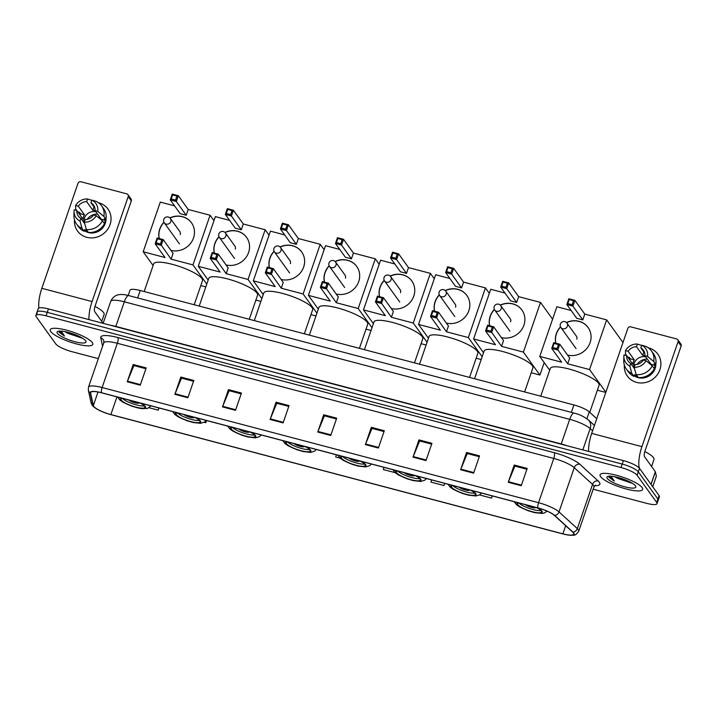 <?xml version="1.0" encoding="UTF-8"?>
<svg xmlns="http://www.w3.org/2000/svg" width="717" height="717" viewBox="0 0 717 717"><rect width="100%" height="100%" fill="white"/><g stroke="black" fill="none" stroke-linecap="round" stroke-linejoin="round"><path stroke-width="1.08" d="M128.2 295.449L130.001 290.224A14.08 3.218 19 0 1 140.218 290.502L573.923 404.944A14.08 3.218 19 0 1 589.275 411.872L596.75 418.692M593.192 489.227L646.815 503.379A14.08 3.218 -161 0 0 657.032 503.657L659.416 496.747A14.08 3.218 -161 0 0 659.093 495.59L639.492 468.353A14.08 3.218 -161 0 0 623.405 460.619L48.442 308.91A14.08 3.218 -161 0 0 38.234 308.624L37.042 312.083A14.08 3.218 -161 0 0 37.365 313.239M657.032 503.657A14.08 3.218 -161 0 0 656.709 502.5L637.108 475.263L638.3 471.804A14.08 3.218 -161 0 0 622.213 464.078L47.259 312.361A14.08 3.218 -161 0 0 37.042 312.083A14.08 3.218 -161 0 1 47.259 312.361L622.213 464.078A14.08 3.218 -161 0 1 638.3 471.804L657.901 499.05L638.3 471.804L639.492 468.353M658.224 500.206A14.08 3.218 -161 0 0 657.901 499.05A14.08 3.218 -161 0 1 658.224 500.206M642.145 487.623A22.523 5.144 -161 0 0 619.703 476.196A22.523 5.144 -161 0 0 600.066 474.806A22.523 5.144 -161 0 0 600.586 476.662A22.523 5.144 -161 0 0 623.028 488.089A22.523 5.144 -161 0 0 642.665 489.478A22.523 5.144 -161 0 0 642.145 487.623A22.523 5.144 -161 0 0 619.703 476.196A22.523 5.144 -161 0 0 600.066 474.806A22.523 5.144 -161 0 0 600.586 476.662A22.523 5.144 -161 0 0 623.028 488.089A22.523 5.144 -161 0 0 642.665 489.478A22.523 5.144 -161 0 0 642.145 487.623M92.296 342.538A22.523 5.144 -161 0 0 69.863 331.111A22.523 5.144 -161 0 0 50.217 329.721A22.523 5.144 -161 0 0 50.737 331.568A22.523 5.144 -161 0 0 73.179 342.995A22.523 5.144 -161 0 0 92.816 344.384A22.523 5.144 -161 0 0 92.296 342.538A22.523 5.144 -161 0 0 69.863 331.111A22.523 5.144 -161 0 0 50.217 329.721A22.523 5.144 -161 0 0 50.737 331.568A22.523 5.144 -161 0 0 73.179 342.995A22.523 5.144 -161 0 0 92.816 344.384A22.523 5.144 -161 0 0 92.296 342.538M573.412 532.901A15.021 3.433 19 0 1 573.752 534.138A15.021 3.433 19 0 1 562.863 533.833L110.857 414.569A15.021 3.433 19 0 1 93.344 405.58L90.602 393.015A15.021 3.433 19 0 1 90.62 392.522A15.021 3.433 19 0 1 101.518 392.817L537.947 507.977A15.021 3.433 19 0 1 554.322 515.371L572.632 532.05A15.021 3.433 19 0 1 573.412 532.901M573.761 532.991A15.389 3.513 -161 0 0 572.955 532.122L554.644 515.442A15.389 3.513 -161 0 0 537.867 507.869L101.438 392.701A15.389 3.513 -161 0 0 90.243 392.898L92.986 405.472A15.389 3.513 -161 0 0 97.987 409.667A15.389 3.513 -161 0 0 110.938 414.677L562.944 533.95A15.389 3.513 -161 0 0 567.29 534.9A15.389 3.513 -161 0 0 573.761 532.991M637.108 475.263A14.08 3.218 -161 0 0 621.021 467.538L46.067 315.821A14.08 3.218 -161 0 0 35.85 315.534A14.08 3.218 -161 0 0 36.173 316.69L55.774 343.936A14.08 3.218 -161 0 0 71.861 351.662L98.319 358.643M222.503 406.897L228.454 389.618L241.441 393.041L235.49 410.321L222.503 406.897A3.755 1.12 104.8 0 1 222.718 406.315L235.696 409.739M174.876 394.332L180.827 377.052L193.814 380.476L187.863 397.756L174.876 394.332A3.755 1.12 104.8 0 1 175.1 393.75L188.069 397.173M127.25 381.767L133.201 364.487L146.196 367.911L140.245 385.19L127.25 381.767A3.755 1.12 104.8 0 1 127.474 381.184L140.442 384.608M365.374 444.594L371.325 427.314L384.312 430.747L378.37 448.026L365.374 444.594A3.755 1.12 104.8 0 1 365.598 444.011L378.567 447.435M413.001 457.168L418.952 439.888L431.939 443.312L425.988 460.592L413.001 457.168A3.755 1.12 104.8 0 1 413.225 456.586L426.194 460M460.628 469.734L466.579 452.454L479.565 455.878L473.614 473.157L460.628 469.734A3.755 1.12 104.8 0 1 460.843 469.151L473.82 472.575M508.254 482.299L514.197 465.019L527.192 468.443L521.241 485.723L508.254 482.299A3.755 1.12 104.8 0 1 508.47 481.716L521.438 485.14M270.13 419.463L276.081 402.183L289.068 405.616L283.116 422.896L270.13 419.463A3.755 1.12 104.8 0 1 270.345 418.88L283.323 422.304M317.756 432.028L323.699 414.749L336.694 418.181L330.743 435.461L317.756 432.028A3.755 1.12 104.8 0 1 317.972 431.446L330.94 434.869M204.202 422.277L205.824 422.707L206.568 420.538M149.127 407.749L158.197 410.142L158.941 407.973M383.953 467.35L383.326 469.545L395.184 472.673M431.58 479.915L430.953 482.111L443.94 485.534L444.692 483.375M479.556 494.936L491.566 498.109L492.31 495.94M336.336 454.784L335.708 456.98L340.118 458.145M323.699 414.749L324.496 415.86M336.407 418.997L324.38 415.824L317.972 431.446M276.081 402.183L276.87 403.295M288.781 406.431L276.762 403.259L270.345 418.88M514.197 465.019L514.994 466.122M526.905 469.268L514.878 466.095L508.47 481.716M466.579 452.454L467.376 453.556M479.279 456.702L467.26 453.529L460.843 469.151M418.952 439.888L419.75 440.991M431.661 444.137L419.633 440.964L413.225 456.586M371.325 427.314L372.123 428.425M384.034 431.571L372.006 428.399L365.598 444.011M133.201 364.487L133.998 365.589M145.91 368.735L133.882 365.562L127.474 381.184M180.827 377.052L181.625 378.155M193.536 381.301L181.509 378.128L175.1 393.75M228.454 389.618L229.252 390.72M241.163 393.866L229.135 390.693L222.718 406.315M443.94 485.534L444.567 483.339M491.566 498.109L492.194 495.904M205.824 422.707L206.451 420.512M158.197 410.142L158.824 407.937M651.574 466.471L653.967 459.543A23.464 5.36 -161 0 0 653.429 457.616A23.464 5.36 -161 0 0 644.816 451.558M614.774 476.724A10.603 2.42 -161 0 0 618.206 478.58L615.643 476.904M608.939 476.213L609.074 477.423L614.29 481.071L611.108 476.312M635.477 485.866A15.299 3.495 -161 0 0 621.953 478.651A15.299 3.495 -161 0 0 607.568 476.527A15.299 3.495 -161 0 0 607.254 478.418A15.299 3.495 -161 0 0 624.193 486.673A15.299 3.495 -161 0 0 635.692 486.207A15.299 3.495 -161 0 0 635.477 485.866M618.206 478.58L631.489 483.079M614.29 481.071L609.047 476.205M630.333 482.156L618.171 477.513M648.544 347.844A18.767 17.387 144.3 0 1 659.909 369.694A18.767 17.387 144.3 0 1 636.642 382.403A18.767 17.387 144.3 0 1 624.337 364.989A18.767 17.387 144.3 0 0 627.357 376.084L627.357 376.084A18.767 17.387 144.3 0 0 636.642 382.403A18.767 17.387 144.3 0 0 657.095 374.982A18.767 17.387 144.3 0 0 657.83 354.162L657.83 354.162A18.767 17.387 144.3 0 0 648.544 347.844A18.767 17.387 144.3 0 0 648.258 347.772A18.767 17.387 144.3 0 1 648.544 347.844M639.403 468.237A18.767 5.619 -75.2 0 1 641.912 446.655L678.058 341.686A2.348 2.178 -35.7 0 0 676.633 338.953L630.745 326.844A2.348 2.178 -35.7 0 0 627.832 328.431L591.686 433.4L641.912 446.655M588.612 451.441A18.767 5.619 -75.2 0 1 591.686 433.4M677.798 339.741L680.89 344.043A2.348 2.178 144.3 0 1 681.15 345.988L645.004 450.957A4.696 1.407 104.8 0 0 644.547 456.711L655.338 471.705A2.348 0.538 19 0 1 655.392 471.822L656.342 476.187A2.348 0.538 19 0 1 656.342 476.258A2.348 0.538 19 0 1 656.297 476.321M644.771 353.356L640.828 347.87A9.384 8.694 144.3 0 1 643.4 350.183A9.384 8.694 144.3 0 1 644.906 355.713L651.099 364.317A9.384 8.694 -35.7 0 1 651.045 364.845M652.255 365.849L646.08 360.732L643.418 360.033A9.384 8.694 144.3 0 1 635.065 364.594L634.151 367.256L636.185 374.624L638.255 377.492A15.487 14.349 144.3 0 0 654.316 368.717L652.255 365.849A15.487 14.349 144.3 0 1 636.185 374.624M655.867 364.048A13.605 12.61 144.3 0 1 638.273 377.653A13.605 12.61 144.3 0 1 634.151 375.699M637.772 376.819A13.605 12.61 144.3 0 1 637.655 376.792A13.605 12.61 144.3 0 1 635.558 376.031L634.527 374.597L633.927 376.353A15.487 14.349 144.3 0 1 628.37 371.872L626.308 369.004A15.487 14.349 144.3 0 1 623.772 360.678L623.88 356.224A12.198 11.302 144.3 0 1 623.987 354.906L626.649 355.605L632.842 364.209A9.384 8.694 -35.7 0 1 634.33 359.889L628.137 351.285L625.475 350.586L625.502 354.073L626.586 355.596M629.795 359.97A13.605 12.61 144.3 0 1 630.351 358.841L629.32 357.407L627.626 356.958M634.572 368.789L630.736 363.456L629.822 366.109L631.856 373.485L633.927 376.353M631.856 373.485A15.487 14.349 144.3 0 1 626.308 369.004M641.661 345.442L637.413 344.07L636.499 346.723L642.692 355.327A9.384 8.694 -35.7 0 1 644.915 355.614M646.08 360.732A12.198 11.302 144.3 0 1 634.151 367.256M629.822 366.109A12.198 11.302 144.3 0 1 623.88 356.224M625.475 350.586A12.198 11.302 144.3 0 1 637.413 344.07M630.736 363.456A9.384 8.694 144.3 0 1 628.164 361.144A9.384 8.694 144.3 0 1 626.649 355.605M628.137 351.285A9.384 8.694 144.3 0 1 636.499 346.723M654.173 368.511A13.605 12.61 144.3 0 0 655.087 365.365L654.047 363.931L655.804 364.397L653.743 361.529L647.568 356.412L644.906 355.713M640.828 347.87L641.742 345.209L645.892 346.445A15.487 14.349 144.3 0 1 651.448 350.918L653.51 353.786A15.487 14.349 144.3 0 1 655.804 364.397M651.448 350.918A15.487 14.349 144.3 0 1 653.743 361.529M641.742 345.209A12.198 11.302 144.3 0 1 647.568 356.412M633.909 367.866A9.384 8.694 144.3 0 1 645.748 356.887M637.037 364.397A11.732 10.872 144.3 0 1 647.361 359.118M643.821 352.029L642.692 355.327M655.087 365.365L651.099 364.317M636.122 374.391L635.558 376.031M634.33 359.889L630.351 358.841M519.027 502.984A12.673 2.895 -161 0 0 517.593 503.746A12.673 2.895 -161 0 0 517.88 504.786A12.673 2.895 -161 0 0 530.508 511.212A12.673 2.895 -161 0 0 541.55 512.001A12.673 2.895 -161 0 0 541.263 510.952A12.673 2.895 -161 0 0 536.388 507.573M589.768 412.329L599.08 385.298A25.812 5.897 -161 0 0 598.489 383.174A25.812 5.897 -161 0 0 572.775 370.08A25.812 5.897 -161 0 0 550.271 368.493L540.735 396.187M518.938 503.002A12.673 2.895 -161 0 0 529.379 508.452A12.673 2.895 -161 0 0 540.95 510.585M525.436 504.678A5.628 1.282 -161 0 0 531.216 507.34A5.628 1.282 -161 0 0 535.644 507.546A5.628 1.282 -161 0 0 535.653 507.376M555.8 343.183A18.301 16.957 144.3 0 1 560.497 326.844M566.466 322.533A18.301 16.957 144.3 0 1 579.022 321.297A18.301 16.957 144.3 0 1 588.074 327.454A18.301 16.957 144.3 0 1 587.402 347.7A18.301 16.957 144.3 0 1 567.55 355.032M584.803 314.109L582.804 319.899L576.746 318.294L566.842 304.537L568.832 298.747L574.9 300.342L584.803 314.109L606.663 319.881L622.974 342.538M549.679 370.196L539.767 356.421L556.876 306.742L571.135 310.506M568.832 298.747L569.199 299.554L573.528 300.692L574.9 300.342L572.901 306.132L582.804 319.899M539.767 356.421L561.635 362.184L551.731 348.426L553.721 342.636L559.78 344.232L557.79 350.021L551.731 348.426L552.682 347.503L554.08 343.443L553.721 342.636M606.663 319.881L589.562 369.56L567.694 363.788L569.692 357.998L559.78 344.232L558.418 344.581L554.08 343.443M597.386 390.209L605.802 392.423M589.562 369.56L605.865 392.217M573.528 300.692L572.13 304.752L572.901 306.132L566.842 304.537L567.801 303.614L572.13 304.752M569.199 299.554L567.801 303.614M567.694 363.788L557.019 348.641L552.682 347.503M557.019 348.641L558.418 344.581M555.872 343.201A18.301 16.957 144.3 0 1 556.437 333.835A18.301 16.957 144.3 0 1 560.577 327.015M566.6 322.659A18.301 16.957 144.3 0 1 588.119 327.526M576.782 339.204A3.755 3.477 -35.7 0 0 576.056 335.726M452.875 485.534A12.673 2.895 -161 0 0 451.441 486.287A12.673 2.895 -161 0 0 451.728 487.327A12.673 2.895 -161 0 0 464.356 493.762A12.673 2.895 -161 0 0 475.398 494.542A12.673 2.895 -161 0 0 475.111 493.502A12.673 2.895 -161 0 0 470.235 490.114M524.62 391.939L532.919 367.839A25.812 5.897 -161 0 0 532.328 365.724A25.812 5.897 -161 0 0 506.614 352.63A25.812 5.897 -161 0 0 484.109 351.034L474.573 378.728M452.786 485.543A12.673 2.895 -161 0 0 463.218 490.993A12.673 2.895 -161 0 0 474.797 493.126M459.283 487.219A5.628 1.282 -161 0 0 465.064 489.881A5.628 1.282 -161 0 0 469.483 490.087A5.628 1.282 -161 0 0 469.501 489.917M489.639 325.724A18.301 16.957 144.3 0 1 494.345 309.385M500.314 305.075A18.301 16.957 144.3 0 1 512.861 303.847A18.301 16.957 144.3 0 1 521.913 310.004A18.301 16.957 144.3 0 1 521.241 330.25A18.301 16.957 144.3 0 1 501.398 337.573M518.642 296.65L516.652 302.44L510.594 300.844L500.69 287.078L502.68 281.288L508.738 282.892L518.642 296.65L540.51 302.422L552.583 319.199M483.527 352.737L473.614 338.962L490.724 289.283L504.983 293.047M502.68 281.288L503.038 282.095L507.367 283.233L508.738 282.892L506.749 288.673L516.652 302.44M473.614 338.962L495.483 344.734L485.57 330.967L487.569 325.177L493.628 326.782L491.638 332.563L485.57 330.967L486.529 330.044L487.927 325.984L487.569 325.177M540.51 302.422L523.401 352.101L501.542 346.329L503.531 340.539L493.628 326.782L492.256 327.122L487.927 325.984M531.234 372.75L539.91 375.036L544.203 362.578M523.401 352.101L539.91 375.036M507.367 283.233L505.969 287.302L506.749 288.673L500.69 287.078L501.64 286.155L505.969 287.302M503.038 282.095L501.64 286.155M501.542 346.329L490.858 331.191L486.529 330.044M490.858 331.191L492.256 327.122M489.72 325.742A18.301 16.957 144.3 0 1 490.285 316.376A18.301 16.957 144.3 0 1 494.425 309.556M500.448 305.209A18.301 16.957 144.3 0 1 521.967 310.076M510.629 321.745A3.755 3.477 -35.7 0 0 509.895 318.267M397.801 470.997A12.673 2.895 -161 0 0 396.367 471.759A12.673 2.895 -161 0 0 396.653 472.799A12.673 2.895 -161 0 0 409.282 479.225A12.673 2.895 -161 0 0 420.323 480.005A12.673 2.895 -161 0 0 420.037 478.965A12.673 2.895 -161 0 0 415.161 475.577M469.554 377.402L477.854 353.311A25.812 5.897 -161 0 0 477.262 351.187A25.812 5.897 -161 0 0 451.549 338.092A25.812 5.897 -161 0 0 429.044 336.506L419.508 364.2M397.711 471.015A12.673 2.895 -161 0 0 408.152 476.455A12.673 2.895 -161 0 0 419.723 478.597M404.209 472.691A5.628 1.282 -161 0 0 409.99 475.353A5.628 1.282 -161 0 0 414.417 475.559A5.628 1.282 -161 0 0 414.426 475.389M434.574 311.196A18.301 16.957 144.3 0 1 439.27 294.857M445.239 290.546A18.301 16.957 144.3 0 1 457.796 289.31A18.301 16.957 144.3 0 1 466.848 295.467A18.301 16.957 144.3 0 1 466.175 315.713A18.301 16.957 144.3 0 1 446.324 323.044M463.576 282.122L461.578 287.911L455.519 286.307L445.615 272.55L447.605 266.76L453.673 268.355L463.576 282.122L485.436 287.893L489.335 293.307M428.452 338.209L418.54 324.434L435.649 274.754L449.909 278.519M447.605 266.76L447.973 267.566L452.302 268.705L453.673 268.355L451.674 274.145L461.578 287.911M418.54 324.434L440.408 330.196L430.505 316.439L432.494 310.649L438.553 312.245L436.563 318.034L430.505 316.439L431.464 315.516L432.862 311.456L432.494 310.649M485.436 287.893L468.335 337.564L446.467 331.801L448.466 326.011L438.553 312.245L437.191 312.594L432.862 311.456M476.16 358.213L481.188 359.54M468.335 337.564L482.147 356.761M452.302 268.705L450.903 272.765L451.674 274.145L445.615 272.55L446.574 271.626L450.903 272.765M447.973 267.566L446.574 271.626M446.467 331.801L435.793 316.654L431.464 315.516M435.793 316.654L437.191 312.594M434.645 311.214A18.301 16.957 144.3 0 1 435.21 301.848A18.301 16.957 144.3 0 1 439.36 295.028M445.374 290.672A18.301 16.957 144.3 0 1 466.901 295.538M455.555 307.217A3.755 3.477 -35.7 0 0 454.829 303.739M342.726 456.469A12.673 2.895 -161 0 0 341.292 457.231A12.673 2.895 -161 0 0 341.588 458.271A12.673 2.895 -161 0 0 354.207 464.697A12.673 2.895 -161 0 0 365.258 465.476A12.673 2.895 -161 0 0 364.962 464.437A12.673 2.895 -161 0 0 360.086 461.049M414.48 362.874L422.779 338.774A25.812 5.897 -161 0 0 422.188 336.658A25.812 5.897 -161 0 0 396.474 323.564A25.812 5.897 -161 0 0 373.969 321.969L364.433 349.663M342.636 456.478A12.673 2.895 -161 0 0 353.078 461.927A12.673 2.895 -161 0 0 364.657 464.06M349.143 458.163A5.628 1.282 -161 0 0 354.924 460.825A5.628 1.282 -161 0 0 359.342 461.022A5.628 1.282 -161 0 0 359.351 460.852M379.499 296.659A18.301 16.957 144.3 0 1 384.204 280.329M390.173 276.018A18.301 16.957 144.3 0 1 402.721 274.781A18.301 16.957 144.3 0 1 411.773 280.939A18.301 16.957 144.3 0 1 411.101 301.185A18.301 16.957 144.3 0 1 391.258 308.507M408.502 267.593L406.512 273.374L400.445 271.779L390.541 258.012L392.54 252.223L398.598 253.827L408.502 267.593L430.37 273.356L434.26 278.77M373.387 323.672L363.474 309.896L380.575 260.217L394.843 263.981M392.54 252.223L392.898 253.029L397.227 254.177L398.598 253.827L396.609 259.617L406.512 273.374M363.474 309.896L385.334 315.668L375.43 301.902L377.42 296.112L383.487 297.716L381.489 303.506L375.43 301.902L376.389 300.979L377.787 296.919L377.42 296.112M430.37 273.356L413.261 323.035L391.401 317.264L393.391 311.483L383.487 297.716L382.116 298.066L377.787 296.919M421.085 343.685L426.113 345.011M413.261 323.035L427.072 342.224M397.227 254.177L395.829 258.237L396.609 259.617L390.541 258.012L391.5 257.089L395.829 258.237M392.898 253.029L391.5 257.089M391.401 317.264L380.718 302.126L376.389 300.979M380.718 302.126L382.116 298.066M379.571 296.686A18.301 16.957 144.3 0 1 380.135 287.32A18.301 16.957 144.3 0 1 384.285 280.49M390.299 276.144A18.301 16.957 144.3 0 1 411.827 281.01M400.489 292.688A3.755 3.477 -35.7 0 0 399.754 289.202M287.66 441.941A12.673 2.895 -161 0 0 286.226 442.694A12.673 2.895 -161 0 0 286.513 443.733A12.673 2.895 -161 0 0 299.141 450.168A12.673 2.895 -161 0 0 310.183 450.948A12.673 2.895 -161 0 0 309.896 449.909A12.673 2.895 -161 0 0 305.021 446.521M359.414 348.345L367.704 324.245A25.812 5.897 -161 0 0 367.113 322.13A25.812 5.897 -161 0 0 341.4 309.027A25.812 5.897 -161 0 0 318.904 307.441L309.368 335.135M287.571 441.95A12.673 2.895 -161 0 0 298.003 447.399A12.673 2.895 -161 0 0 309.583 449.532M294.069 443.626A5.628 1.282 -161 0 0 299.849 446.288A5.628 1.282 -161 0 0 304.277 446.494A5.628 1.282 -161 0 0 304.286 446.324M324.425 282.131A18.301 16.957 144.3 0 1 329.13 265.792M335.099 261.481A18.301 16.957 144.3 0 1 347.646 260.253A18.301 16.957 144.3 0 1 356.699 266.41A18.301 16.957 144.3 0 1 356.026 286.657A18.301 16.957 144.3 0 1 336.183 293.979M353.427 253.056L351.438 258.846L345.379 257.251L335.475 243.484L337.465 237.694L343.524 239.29L353.427 253.056L375.296 258.828L379.194 264.241M318.312 309.144L308.4 295.368L325.509 245.689L339.768 249.453M337.465 237.694L337.824 238.501L342.152 239.639L343.524 239.29L341.534 245.08L351.438 258.846M308.4 295.368L330.268 301.14L320.356 287.374L322.354 281.584L328.413 283.179L326.423 288.969L320.356 287.374L321.315 286.45L322.713 282.39L322.354 281.584M375.296 258.828L358.186 308.507L336.327 302.735L338.316 296.946L328.413 283.179L327.042 283.529L322.713 282.39M366.02 329.157L371.039 330.483M358.186 308.507L371.998 327.696M342.152 239.639L340.754 243.699L341.534 245.08L335.475 243.484L336.425 242.561L340.754 243.699M337.824 238.501L336.425 242.561M336.327 302.735L325.643 287.589L321.315 286.45M325.643 287.589L327.042 283.529M324.505 282.148A18.301 16.957 144.3 0 1 325.07 272.783A18.301 16.957 144.3 0 1 329.211 265.962M335.233 261.615A18.301 16.957 144.3 0 1 356.752 266.482M345.415 278.151A3.755 3.477 -35.7 0 0 344.68 274.674M232.586 427.404A12.673 2.895 -161 0 0 231.152 428.166A12.673 2.895 -161 0 0 231.448 429.205A12.673 2.895 -161 0 0 244.067 435.631A12.673 2.895 -161 0 0 255.109 436.411A12.673 2.895 -161 0 0 254.822 435.371A12.673 2.895 -161 0 0 249.946 431.984M304.34 333.808L312.639 309.717A25.812 5.897 -161 0 0 312.047 307.593A25.812 5.897 -161 0 0 286.334 294.499A25.812 5.897 -161 0 0 263.829 292.912L254.293 320.607M232.496 427.422A12.673 2.895 -161 0 0 242.938 432.862A12.673 2.895 -161 0 0 254.508 434.995M238.994 429.098A5.628 1.282 -161 0 0 244.784 431.759A5.628 1.282 -161 0 0 249.202 431.966A5.628 1.282 -161 0 0 249.211 431.795M269.359 267.602A18.301 16.957 144.3 0 1 274.064 251.264M280.024 246.953A18.301 16.957 144.3 0 1 292.581 245.716A18.301 16.957 144.3 0 1 301.633 251.873A18.301 16.957 144.3 0 1 300.961 272.119A18.301 16.957 144.3 0 1 281.109 279.451M298.362 238.528L296.363 244.318L290.304 242.713L280.401 228.947L282.39 223.166L288.458 224.762L298.362 238.528L320.221 244.291L324.12 249.713M263.247 294.606L253.325 280.831L270.434 231.161L284.694 234.916M282.39 223.166L282.758 223.964L287.087 225.111L288.458 224.762L286.459 230.551L296.363 244.318M253.325 280.831L275.194 286.603L265.29 272.836L267.28 267.056L273.338 268.651L271.349 274.441L265.29 272.836L266.249 271.922L267.647 267.853L267.28 267.056M320.221 244.291L303.121 293.97L281.252 288.207L283.251 282.417L273.338 268.651L271.976 269L267.647 267.853M310.945 314.62L315.973 315.946M303.121 293.97L316.932 313.168M287.087 225.111L285.689 229.171L286.459 230.551L280.401 228.947L281.36 228.033L285.689 229.171M282.758 223.964L281.36 228.033M281.252 288.207L270.578 273.06L266.249 271.922M270.578 273.06L271.976 269M269.431 267.62A18.301 16.957 144.3 0 1 269.995 258.254A18.301 16.957 144.3 0 1 274.145 251.425M280.159 247.078A18.301 16.957 144.3 0 1 301.687 251.945M290.34 263.623A3.755 3.477 -35.7 0 0 289.614 260.137M177.52 412.875A12.673 2.895 -161 0 0 176.077 413.628A12.673 2.895 -161 0 0 176.373 414.668A12.673 2.895 -161 0 0 188.992 421.103A12.673 2.895 -161 0 0 200.043 421.883A12.673 2.895 -161 0 0 199.747 420.843A12.673 2.895 -161 0 0 194.872 417.455M249.265 319.28L257.564 295.18A25.812 5.897 -161 0 0 256.973 293.065A25.812 5.897 -161 0 0 231.259 279.971A25.812 5.897 -161 0 0 208.755 278.375L199.218 306.069M177.431 412.884A12.673 2.895 -161 0 0 187.863 418.334A12.673 2.895 -161 0 0 199.443 420.467M183.928 414.56A5.628 1.282 -161 0 0 189.709 417.222A5.628 1.282 -161 0 0 194.128 417.428A5.628 1.282 -161 0 0 194.137 417.258M214.284 253.065A18.301 16.957 144.3 0 1 218.99 236.727M224.959 232.416A18.301 16.957 144.3 0 1 237.506 231.188A18.301 16.957 144.3 0 1 246.558 237.345A18.301 16.957 144.3 0 1 245.886 257.591A18.301 16.957 144.3 0 1 226.043 264.914M243.287 223.991L241.297 229.781L235.23 228.185L225.326 214.419L227.325 208.629L233.383 210.233L243.287 223.991L265.156 229.763L269.054 235.176M208.172 280.078L198.259 266.303L215.36 216.624L229.628 220.388M227.325 208.629L227.683 209.436L232.012 210.583L233.383 210.233L231.394 216.014L241.297 229.781M198.259 266.303L220.119 272.075L210.215 258.308L212.214 252.518L218.273 254.123L216.274 259.904L210.215 258.308L211.174 257.385L212.573 253.325L212.214 252.518M265.156 229.763L248.046 279.442L226.187 273.67L228.176 267.88L218.273 254.123L216.901 254.472L212.573 253.325M255.87 300.091L260.898 301.418M248.046 279.442L261.857 298.63M232.012 210.583L230.614 214.643L231.394 216.014L225.326 214.419L226.285 213.496L230.614 214.643M227.683 209.436L226.285 213.496M226.187 273.67L215.503 258.532L211.174 257.385M215.503 258.532L216.901 254.472M214.356 253.083A18.301 16.957 144.3 0 1 214.921 243.717A18.301 16.957 144.3 0 1 219.07 236.897M225.084 232.55A18.301 16.957 144.3 0 1 246.612 237.417M235.275 249.095A3.755 3.477 -35.7 0 0 234.54 245.608M122.446 398.338A12.673 2.895 -161 0 0 121.012 399.1A12.673 2.895 -161 0 0 121.298 400.14A12.673 2.895 -161 0 0 133.927 406.566A12.673 2.895 -161 0 0 144.968 407.346A12.673 2.895 -161 0 0 144.682 406.306A12.673 2.895 -161 0 0 139.806 402.918M194.199 304.743L202.49 280.652A25.812 5.897 -161 0 0 201.898 278.528A25.812 5.897 -161 0 0 176.185 265.433A25.812 5.897 -161 0 0 153.689 263.847L144.153 291.541M122.356 398.356A12.673 2.895 -161 0 0 132.788 403.796A12.673 2.895 -161 0 0 144.368 405.939M128.854 400.032A5.628 1.282 -161 0 0 134.635 402.694A5.628 1.282 -161 0 0 139.062 402.9A5.628 1.282 -161 0 0 139.071 402.73M159.21 238.537A18.301 16.957 144.3 0 1 163.915 222.198M169.884 217.887A18.301 16.957 144.3 0 1 182.432 216.651A18.301 16.957 144.3 0 1 191.493 222.808A18.301 16.957 144.3 0 1 190.821 243.054A18.301 16.957 144.3 0 1 170.969 250.385M188.221 209.463L186.223 215.252L180.164 213.648L170.261 199.891L172.25 194.101L178.309 195.696L188.221 209.463L210.081 215.234L213.98 220.648M153.097 265.55L143.185 251.775L160.294 202.095L174.554 205.86M172.25 194.101L172.609 194.907L176.947 196.046L178.309 195.696L176.319 201.486L186.223 215.252M143.185 251.775L165.053 257.537L155.15 243.78L157.14 237.99L163.198 239.586L161.208 245.375L155.15 243.78L156.1 242.857L157.498 238.797L157.14 237.99M210.081 215.234L192.972 264.914L171.112 259.142L173.102 253.352L163.198 239.586L161.827 239.935L157.498 238.797M200.805 285.554L205.824 286.881M192.972 264.914L206.783 284.102M176.947 196.046L175.548 200.106L176.319 201.486L170.261 199.891L171.211 198.968L175.548 200.106M172.609 194.907L171.211 198.968M171.112 259.142L160.429 243.995L156.1 242.857M160.429 243.995L161.827 239.935M159.291 238.555A18.301 16.957 144.3 0 1 159.855 229.189A18.301 16.957 144.3 0 1 163.996 222.369M170.019 218.013A18.301 16.957 144.3 0 1 191.538 222.879M180.2 234.558A3.755 3.477 -35.7 0 0 179.465 231.08M98.695 202.759A18.767 17.387 144.3 0 1 110.059 224.609A18.767 17.387 144.3 0 1 86.793 237.318A18.767 17.387 144.3 0 1 74.487 219.895A18.767 17.387 144.3 0 0 77.508 230.999A18.767 17.387 144.3 0 0 86.793 237.318A18.767 17.387 144.3 0 0 107.245 229.897A18.767 17.387 144.3 0 0 107.98 209.068L107.98 209.068A18.767 17.387 144.3 0 0 98.695 202.759A18.767 17.387 144.3 0 0 98.408 202.687A18.767 17.387 144.3 0 1 98.695 202.759M88.98 319.603A18.767 5.619 -75.2 0 1 92.063 301.57L128.209 196.592A2.348 2.178 -35.7 0 0 126.784 193.868L80.896 181.751A2.348 2.178 -35.7 0 0 77.983 183.346L41.837 288.315L92.063 301.57M38.915 308.005A18.767 5.619 -75.2 0 1 41.837 288.315M127.949 194.657L131.041 198.959A2.348 2.178 144.3 0 1 131.301 200.894L95.155 305.872A4.696 1.407 104.8 0 0 94.698 311.626L103.131 323.34M94.931 208.262L90.978 202.777A9.384 8.694 144.3 0 1 93.551 205.089A9.384 8.694 144.3 0 1 95.065 210.628L101.249 219.223A9.384 8.694 -35.7 0 1 101.196 219.752M102.406 220.764L96.239 215.647L93.577 214.948A9.384 8.694 144.3 0 1 85.215 219.51L84.301 222.162L86.345 229.539L88.406 232.407A15.487 14.349 144.3 0 0 104.467 223.623L102.406 220.764A15.487 14.349 144.3 0 1 86.345 229.539M106.017 218.954A13.605 12.61 144.3 0 1 88.433 232.559A13.605 12.61 144.3 0 1 84.301 230.605M87.922 231.734A13.605 12.61 144.3 0 1 87.815 231.699A13.605 12.61 144.3 0 1 85.708 230.946L84.678 229.512L84.077 231.259A15.487 14.349 144.3 0 1 78.52 226.787L76.459 223.919A15.487 14.349 144.3 0 1 73.923 215.593L74.03 211.139A12.198 11.302 144.3 0 1 74.147 209.821L76.809 210.52L82.993 219.124A9.384 8.694 -35.7 0 1 84.481 214.804L78.296 206.2L75.635 205.501L75.652 208.988L76.737 210.502M79.945 214.885A13.605 12.61 144.3 0 1 80.501 213.756L79.47 212.322L77.777 211.874M84.723 223.704L80.887 218.362L79.972 221.024L82.016 228.391L84.077 231.259M82.016 228.391A15.487 14.349 144.3 0 1 76.459 223.919M91.812 200.348L87.564 198.976L86.649 201.638L92.843 210.242A9.384 8.694 -35.7 0 1 95.065 210.529M96.239 215.647A12.198 11.302 144.3 0 1 84.301 222.162M79.972 221.024A12.198 11.302 144.3 0 1 74.03 211.139M75.635 205.501A12.198 11.302 144.3 0 1 87.564 198.976M80.887 218.362A9.384 8.694 144.3 0 1 78.314 216.05A9.384 8.694 144.3 0 1 76.809 210.52M78.296 206.2A9.384 8.694 144.3 0 1 86.649 201.638M104.324 223.417A13.605 12.61 144.3 0 0 105.238 220.28L104.207 218.846L105.955 219.303L103.893 216.444L97.727 211.327L95.065 210.628M90.978 202.777L91.893 200.124L96.042 201.352A15.487 14.349 144.3 0 1 101.599 205.824L103.66 208.692A15.487 14.349 144.3 0 1 105.955 219.303M101.599 205.824A15.487 14.349 144.3 0 1 103.893 216.444M91.893 200.124A12.198 11.302 144.3 0 1 97.727 211.327M84.059 222.772A9.384 8.694 144.3 0 1 95.899 211.793M87.187 219.312A11.732 10.872 144.3 0 1 97.512 214.025M93.972 206.944L92.843 210.242M105.238 220.28L101.249 219.223M86.273 229.297L85.708 230.946M84.481 214.804L80.501 213.756M101.733 321.386L104.117 314.458A23.464 5.36 -161 0 0 103.58 312.531A23.464 5.36 -161 0 0 94.967 306.464M64.924 331.63A10.603 2.42 -161 0 0 68.357 333.495L65.794 331.81M59.09 331.12L59.224 332.338L64.44 335.977L61.259 331.227M85.637 340.781A15.299 3.495 -161 0 0 72.112 333.566A15.299 3.495 -161 0 0 57.727 331.433A15.299 3.495 -161 0 0 57.405 333.333A15.299 3.495 -161 0 0 74.344 341.588A15.299 3.495 -161 0 0 85.843 341.122A15.299 3.495 -161 0 0 85.637 340.781M68.357 333.495L81.639 337.994M64.44 335.977L59.206 331.111M80.483 337.071L68.321 332.419M586.909 418.728L589.275 411.872M571.368 412.383L573.923 404.944M137.655 297.94L140.218 290.502M623.405 460.619L621.021 467.538M659.093 495.59L656.709 502.5M48.442 308.91L46.067 315.821M592.592 430.774L590.172 428.569L582.813 449.909M574.165 413.117A9.384 2.805 104.8 0 0 569.701 419.328L124.31 301.803A18.767 4.284 -161 0 0 110.687 301.427C113.286 295.556 117.83 294.848 118.457 294.777C120.976 294.194 124.417 294.463 128.764 295.592L574.165 413.117C578.897 414.112 583.611 416.362 588.316 419.875A9.384 8.075 132.3 0 1 590.172 428.569A18.767 4.284 -161 0 0 569.701 419.328L561.223 443.948A18.767 4.284 19 0 1 567.228 445.804M128.764 295.592A9.384 2.805 104.8 0 0 124.31 301.803L115.831 326.423L561.223 443.948A2.348 0.699 -75.2 0 1 561.133 444.19M110.293 325.231A18.767 4.284 19 0 1 115.831 326.423A2.348 0.699 -75.2 0 1 115.742 326.665M562.863 533.833L565.659 525.704M101.438 392.701A4.696 1.407 -75.2 0 1 102.119 387.53L538.548 502.689A18.767 4.284 19 0 1 559.018 511.929L577.328 528.608A18.767 4.284 19 0 1 578.305 529.666A18.767 4.284 19 0 1 578.736 531.207L593.963 486.977A18.767 4.284 -161 0 0 593.533 485.436A18.767 4.284 -161 0 0 592.556 484.369L574.245 467.69A18.767 4.284 -161 0 0 553.784 458.45L117.355 343.291A18.767 4.284 -161 0 0 103.732 342.914L103.848 341.158A4.696 4.526 -12.3 0 0 100.756 337.832A23.464 5.36 19 0 1 117.812 337.537L554.232 452.696A23.464 5.36 19 0 1 579.82 464.249L598.13 480.928A23.464 5.36 19 0 1 594.751 485.705M572.955 532.122A4.696 4.042 132.3 0 0 577.328 528.608L592.556 484.369A4.696 4.042 -47.7 0 1 598.13 480.928M554.232 452.696A4.696 1.407 104.8 0 1 553.784 458.45L538.548 502.689A4.696 1.407 104.8 0 0 537.867 507.869M90.243 392.898A4.696 4.526 167.7 0 1 88.334 390.138L88.496 387.153A18.767 4.284 19 0 1 102.119 387.53L117.355 343.291A4.696 1.407 104.8 0 0 117.812 337.537M579.82 464.249A4.696 4.042 -47.7 0 0 574.245 467.69L559.018 511.929A4.696 4.042 132.3 0 1 554.644 515.442M92.986 405.472A4.696 4.526 167.7 0 1 91.068 402.703L88.334 390.138M102.585 346.248L100.756 337.832M90.602 393.015L90.907 392.118M93.344 405.58L98.005 392.02M110.857 414.569L116.943 396.886M650.991 484.333L655.338 471.705M681.15 345.988L678.058 341.686M655.392 471.822L651.054 484.423M652.712 486.726L656.342 476.187M518.167 502.76A13.372 3.056 -161 0 0 517.235 504.616A13.372 3.056 -161 0 0 532.516 511.956A13.372 3.056 -161 0 0 541.909 511.131A13.372 3.056 -161 0 0 537.239 507.797M576.62 336.515L566.968 323.098A3.755 3.477 144.3 0 1 562.728 328.745A3.755 3.477 144.3 0 1 560.873 327.481L576.038 348.561M452.015 485.301A13.372 3.056 -161 0 0 451.083 487.157A13.372 3.056 -161 0 0 466.355 494.497A13.372 3.056 -161 0 0 475.756 493.672A13.372 3.056 -161 0 0 471.087 490.338M510.468 319.065L500.807 305.639A3.755 3.477 144.3 0 1 496.567 311.286A3.755 3.477 144.3 0 1 494.712 310.022L509.877 331.102M396.949 470.773A13.372 3.056 -161 0 0 396.008 472.628A13.372 3.056 -161 0 0 411.289 479.969A13.372 3.056 -161 0 0 420.682 479.135A13.372 3.056 -161 0 0 416.021 475.81M455.394 304.528L445.741 291.111A3.755 3.477 144.3 0 1 441.502 296.757A3.755 3.477 144.3 0 1 439.646 295.494L454.811 316.564M341.875 456.245A13.372 3.056 -161 0 0 340.933 458.1A13.372 3.056 -161 0 0 356.215 465.441A13.372 3.056 -161 0 0 365.616 464.607A13.372 3.056 -161 0 0 360.947 461.273M400.328 290L390.666 276.574A3.755 3.477 144.3 0 1 386.427 282.22A3.755 3.477 144.3 0 1 384.572 280.956L399.736 302.036M286.8 441.708A13.372 3.056 -161 0 0 285.868 443.563A13.372 3.056 -161 0 0 301.149 450.903A13.372 3.056 -161 0 0 310.542 450.079A13.372 3.056 -161 0 0 305.872 446.745M345.253 275.462L335.592 262.046A3.755 3.477 144.3 0 1 331.362 267.692A3.755 3.477 144.3 0 1 329.497 266.428L344.671 287.508M231.734 427.18A13.372 3.056 -161 0 0 230.793 429.035A13.372 3.056 -161 0 0 246.074 436.375A13.372 3.056 -161 0 0 255.476 435.542A13.372 3.056 -161 0 0 250.807 432.208M290.179 260.934L280.526 247.508A3.755 3.477 144.3 0 1 276.287 253.164A3.755 3.477 144.3 0 1 274.432 251.9L289.596 272.971M176.66 412.651A13.372 3.056 -161 0 0 175.719 414.498A13.372 3.056 -161 0 0 191 421.847A13.372 3.056 -161 0 0 200.401 421.013A13.372 3.056 -161 0 0 195.732 417.679M235.113 246.406L225.452 232.98A3.755 3.477 144.3 0 1 221.212 238.627A3.755 3.477 144.3 0 1 219.357 237.363L234.522 258.443M121.585 398.114A13.372 3.056 -161 0 0 120.653 399.969A13.372 3.056 -161 0 0 135.934 407.31A13.372 3.056 -161 0 0 145.327 406.476A13.372 3.056 -161 0 0 140.657 403.151M180.039 231.869L170.377 218.452A3.755 3.477 144.3 0 1 166.147 224.098A3.755 3.477 144.3 0 1 164.283 222.835L179.456 243.905M131.301 200.894L128.209 196.592M110.687 301.427L103.14 323.34M588.316 419.875L594.429 425.441M97.987 409.667C91.901 405.921 92.26 405.598 91.068 402.703M567.29 534.9C576.056 535.474 575.106 535.796 578.736 531.207M35.85 315.534L37.042 312.083M88.496 387.153L103.732 342.914M595.495 485.185L593.963 486.977M656.342 476.258L652.73 486.753M514.152 501.703L516.348 504.598L519.583 506.892L528.554 510.88L534.667 512.628L542.016 513.435L544.06 513.103L547.143 511.185M566.968 323.098A3.755 3.755 0 0 0 560.819 323.161A3.755 3.755 0 0 0 560.873 327.481M448 484.244L450.186 487.148L453.431 489.433L462.393 493.421L468.506 495.178L475.855 495.985L479.825 494.766L481.466 493.081M500.807 305.639A3.755 3.755 0 0 0 494.667 305.702A3.755 3.755 0 0 0 494.712 310.022M392.925 469.716L395.121 472.611L398.356 474.905L407.328 478.893L413.44 480.641L420.789 481.448L424.76 480.229L426.391 478.544M445.741 291.111A3.755 3.755 0 0 0 439.593 291.174A3.755 3.755 0 0 0 439.646 295.494M337.859 455.178L340.046 458.082L343.291 460.368L352.253 464.365L358.366 466.113L365.715 466.919L369.685 465.7L371.325 464.016M390.666 276.574A3.755 3.755 0 0 0 384.527 276.637A3.755 3.755 0 0 0 384.572 280.956M282.785 440.65L284.972 443.545L288.216 445.84L297.179 449.828L303.291 451.576L310.64 452.391L314.611 451.172L316.251 449.478M335.592 262.046A3.755 3.755 0 0 0 329.453 262.108A3.755 3.755 0 0 0 329.497 266.428M227.71 426.122L229.906 429.017L233.15 431.311L242.113 435.3L248.225 437.047L255.575 437.854L259.545 436.635L261.176 434.95M280.526 247.508A3.755 3.755 0 0 0 274.387 247.58A3.755 3.755 0 0 0 274.432 251.9M172.645 411.585L174.831 414.489L178.076 416.774L187.038 420.762L193.151 422.519L200.5 423.326L204.47 422.107L206.111 420.422M225.452 232.98A3.755 3.755 0 0 0 219.312 233.043A3.755 3.755 0 0 0 219.357 237.363M117.57 397.057L119.766 399.952L123.001 402.246L131.973 406.234L138.076 407.982L141.428 408.6L147.478 408.457L151.036 405.885M170.377 218.452A3.755 3.755 0 0 0 164.238 218.515A3.755 3.755 0 0 0 164.283 222.835"/></g></svg>
